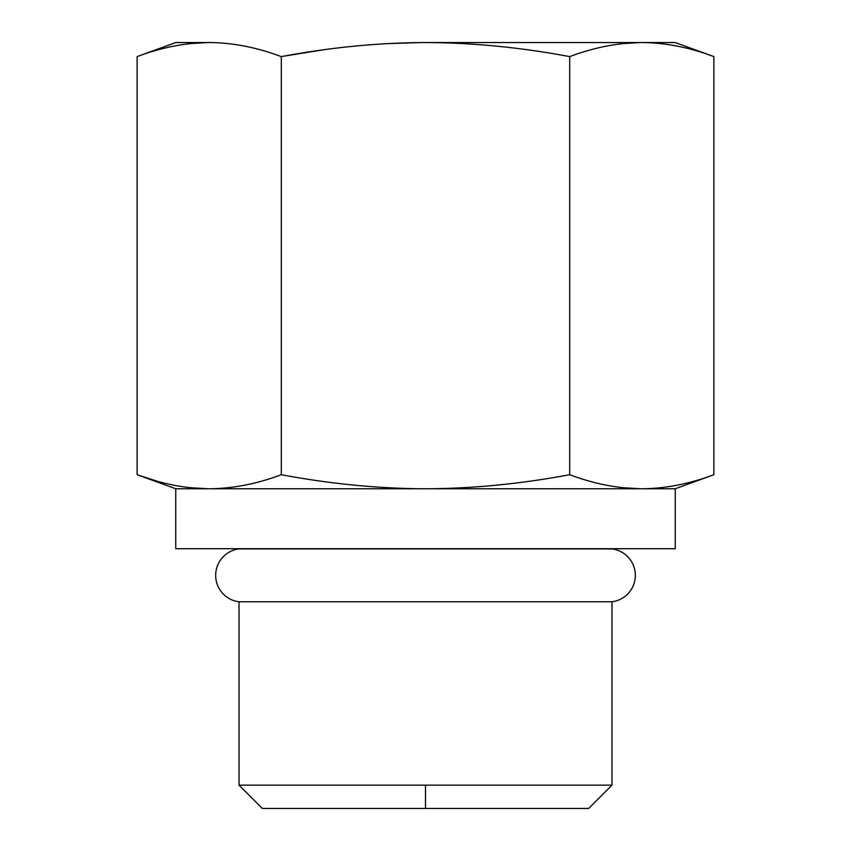 <?xml version="1.0" encoding="UTF-8"?>
<svg xmlns="http://www.w3.org/2000/svg" width="851" height="851" viewBox="0 0 851 851"><rect width="100%" height="100%" fill="white"/><g stroke="black" fill="none" stroke-linecap="round" stroke-linejoin="round"><path stroke-width="1.28" d="M641.792 42.55C686.066 42.55 686.066 42.55 641.792 42.55L425.5 42.55C378.376 42.71 330.316 47.401 281.309 56.613C256.811 47.401 232.77 42.71 209.208 42.55C185.646 42.71 161.616 47.401 137.117 56.613L137.117 474.709C161.616 483.921 185.646 488.602 209.208 488.772L675.247 488.772L675.247 548.714L175.753 548.714L175.753 488.772L209.208 488.772L175.753 488.772L175.753 548.714L675.247 548.714L675.247 488.772L209.208 488.772C232.77 488.602 256.811 483.921 281.309 474.709C330.316 483.921 378.376 488.602 425.5 488.772C472.624 488.602 520.695 483.921 569.691 474.709C594.2 483.921 618.23 488.602 641.792 488.772C665.354 488.602 689.384 483.921 713.883 474.709L675.247 488.772L713.883 474.709L713.883 56.613C689.384 47.401 665.354 42.71 641.792 42.55C618.23 42.71 594.2 47.401 569.691 56.613C520.695 47.401 472.624 42.71 425.5 42.55L675.247 42.55L713.883 56.613C689.384 47.401 665.354 42.71 641.792 42.55C618.23 42.71 594.2 47.401 569.691 56.613C520.695 47.401 472.624 42.71 425.5 42.55C378.376 42.71 330.316 47.401 281.309 56.613C256.811 47.401 232.77 42.71 209.208 42.55C185.646 42.71 161.616 47.401 137.117 56.613L175.753 42.55L209.208 42.55M522.067 808.45L262.331 808.45L239.025 785.143L425.5 785.143L425.5 808.45L425.5 785.143L611.975 785.143L239.025 785.143L239.025 601.785L611.975 601.785L611.975 785.143L611.975 601.785L239.025 601.785A26.636 26.636 0 0 1 239.025 548.916L611.975 548.916L239.025 548.916A26.636 26.636 0 0 0 239.025 601.785L239.025 785.143M611.975 785.143L588.669 808.45L425.5 808.45M611.975 548.714L611.975 548.916A26.636 26.636 0 0 1 611.975 601.785A26.636 26.636 0 0 0 611.975 548.916L611.975 548.714M641.122 488.772L622.815 487.729L641.122 488.772M190.018 487.697L208.548 488.772L190.113 487.719M138.692 475.273L157.222 481.209L138.681 475.273M282.415 56.411L321.529 50.113L282.415 56.411M387.503 43.592L421.681 42.561L387.503 43.592M622.783 43.592L640.197 42.561L622.783 43.592M713.883 56.613L713.883 474.709C689.384 483.921 665.354 488.602 641.792 488.772C618.23 488.602 594.2 483.921 569.691 474.709L569.691 56.613L569.691 474.709C520.695 483.921 472.624 488.602 425.5 488.772C378.376 488.602 330.316 483.921 281.309 474.709L281.309 56.613L281.309 474.709C256.811 483.921 232.77 488.602 209.208 488.772C185.646 488.602 161.616 483.921 137.117 474.709L137.117 56.613M190.198 43.592L207.612 42.561L192.273 43.38M137.117 474.709L175.753 488.772"/></g></svg>
